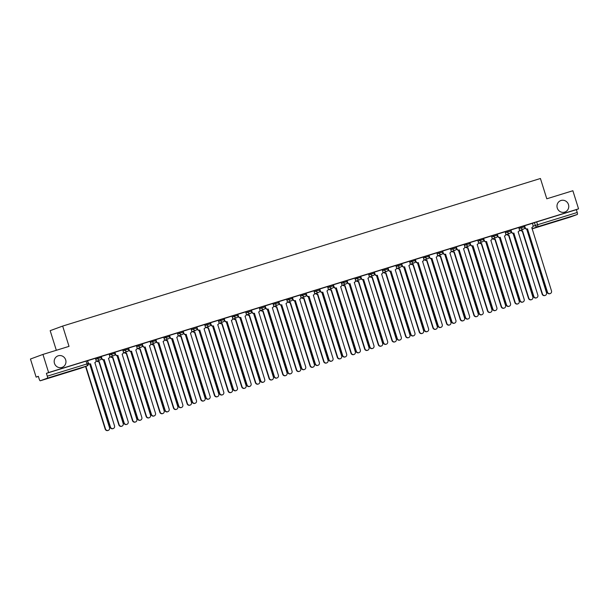 <?xml version="1.0" encoding="UTF-8"?>
<svg xmlns="http://www.w3.org/2000/svg" width="609" height="609" viewBox="0 0 609 609"><rect width="100%" height="100%" fill="white"/><g stroke="black" fill="none" stroke-linecap="round" stroke-linejoin="round"><path stroke-width="0.91" d="M65.673 359.881A6.105 5.862 -110.2 0 1 62.179 367.341A6.105 5.862 -110.2 0 1 54.467 363.345A6.105 5.862 -110.2 0 1 57.969 355.884A6.105 5.862 -110.2 0 1 65.673 359.881M568.471 204.571A6.105 5.862 -110.2 0 1 564.977 212.031A6.105 5.862 -110.2 0 1 557.265 208.034A6.105 5.862 -110.2 0 1 560.767 200.574A6.105 5.862 -110.2 0 1 568.471 204.571M100.965 356.531L97.463 357.612L97.775 358.61L101.345 357.498L101.033 356.501M114.621 352.307L111.12 353.395L111.432 354.392L115.002 353.281L114.69 352.284M128.278 348.089L124.776 349.17L125.089 350.175L128.659 349.064L128.347 348.059M141.927 343.872L138.433 344.953L138.745 345.958L142.316 344.846L142.004 343.841M155.584 339.655L152.083 340.736L152.402 341.74L155.973 340.629L155.653 339.624M169.241 335.437L165.739 336.518L166.051 337.523L169.622 336.412L169.31 335.407M182.898 331.22L179.396 332.301L179.708 333.306L183.279 332.194L182.966 331.189M196.555 327.003L193.053 328.084L193.365 329.088L196.935 327.977L196.623 326.972M210.212 322.785L206.71 323.866L207.022 324.863L210.592 323.752L210.28 322.755M223.861 318.568L220.359 319.649L220.679 320.646L224.249 319.535L223.937 318.537M237.518 314.351L234.016 315.432L234.328 316.429L237.906 315.317L237.586 314.32M251.174 310.133L247.673 311.214L247.985 312.211L251.555 311.1L251.243 310.103M264.831 305.908L261.33 306.997L261.642 307.994L265.212 306.883L264.9 305.885M278.488 301.691L274.986 302.772L275.298 303.777L278.869 302.665L278.557 301.661M292.137 297.474L288.636 298.555L288.955 299.559L292.526 298.448L292.213 297.443M305.794 293.256L302.292 294.337L302.604 295.342L306.182 294.231L305.863 293.226M319.451 289.039L315.949 290.12L316.261 291.125L319.832 290.013L319.519 289.009M333.108 284.822L329.606 285.903L329.918 286.908L333.488 285.796L333.176 284.791M346.765 280.604L343.263 281.685L343.575 282.69L347.145 281.579L346.833 280.574M360.414 276.387L356.912 277.468L357.232 278.465L360.802 277.354L360.49 276.357M374.071 272.17L370.569 273.251L370.889 274.248L374.459 273.137L374.139 272.139M387.727 267.952L384.226 269.033L384.538 270.031L388.108 268.919L387.796 267.922M401.384 263.735L397.883 264.816L398.195 265.813L401.765 264.702L401.453 263.705M415.041 259.518L411.539 260.599L411.851 261.596L415.422 260.485L415.11 259.487M428.698 255.293L425.196 256.381L425.508 257.379L429.079 256.267L428.766 255.27M442.347 251.075L438.845 252.156L439.165 253.161L442.735 252.05L442.416 251.045M456.004 246.858L452.502 247.939L452.814 248.944L456.392 247.833L456.072 246.828M469.661 242.641L466.159 243.722L466.471 244.727L470.041 243.615L469.729 242.61M483.318 238.423L479.816 239.504L480.128 240.509L483.698 239.398L483.386 238.393M496.974 234.206L493.473 235.287L493.785 236.292L497.355 235.181L497.043 234.176M510.624 229.989L507.122 231.07L507.442 232.067L511.012 230.963L510.7 229.958M524.28 225.772L520.779 226.852L521.091 227.85L524.669 226.738L524.349 225.741M42.942 354.423L69.023 346.369L62.666 326.074L540.427 178.498L546.791 198.793L572.871 190.739L578.55 208.849L48.613 372.541L42.942 354.423L30.45 359.021L36.129 377.131L38.375 376.438M56.325 350.289L50.174 330.664L62.666 326.074M36.129 377.131L38.337 376.316L39.22 379.141A1.911 0.533 -107.2 0 0 40.285 380.777A1.911 0.533 -107.2 0 0 40.293 380.777L47.357 378.174A1.911 0.533 -107.2 0 0 47.289 376.172L88.267 363.535L87.376 360.718L86.059 361.107L86.942 363.923A1.911 0.533 -107.2 0 1 87.011 365.925L47.357 378.174M48.613 372.541L46.406 373.355L47.289 376.172M532.403 223.381L534.436 222.635L535.319 225.452L577.225 212.48A1.911 0.533 72.8 0 1 577.294 214.49L570.222 217.086A1.911 0.533 72.8 0 1 570.214 217.086A1.911 0.533 72.8 0 1 570.207 217.093M577.225 212.48L576.342 209.663L578.55 208.849M524.593 225.726L525.186 227.637A1.911 1.835 69.8 0 0 527.508 228.915L547.468 292.137A2.192 2.109 69.8 0 0 550.231 293.576A2.192 2.109 69.8 0 0 551.488 290.889L531.802 227.591A1.911 1.835 69.8 0 0 532.982 225.231L532.449 223.297L524.372 225.802M510.936 229.943L511.53 231.854A1.911 1.835 69.8 0 0 513.851 233.133L533.811 296.355A2.192 2.109 69.8 0 0 536.582 297.793A2.192 2.109 69.8 0 0 537.838 295.106L518.145 231.808A1.911 1.835 69.8 0 0 519.325 229.448L518.792 227.515L510.715 230.019M497.279 234.161L497.88 236.071A1.911 1.835 69.8 0 0 500.202 237.35L520.155 300.572A2.192 2.109 69.8 0 0 522.925 302.011A2.192 2.109 69.8 0 0 524.182 299.331L504.488 236.026A1.911 1.835 69.8 0 0 505.668 233.666L505.135 231.732L497.058 234.237M483.622 238.378L484.224 240.289A1.911 1.835 69.8 0 0 486.545 241.575L506.498 304.789A2.192 2.109 69.8 0 0 509.269 306.228A2.192 2.109 69.8 0 0 510.525 303.548L490.831 240.243A1.911 1.835 69.8 0 0 492.011 237.883L491.486 235.949L483.409 238.462M477.76 240.197L469.752 242.679M456.308 246.812L456.91 248.731A1.911 1.835 69.8 0 0 459.232 250.01L479.184 313.224A2.192 2.109 69.8 0 0 481.955 314.663A2.192 2.109 69.8 0 0 483.211 311.983L463.525 248.685A1.911 1.835 69.8 0 0 464.705 246.318L464.172 244.384L456.095 246.896M442.659 251.03L443.253 252.948A1.911 1.835 69.8 0 0 445.575 254.227L465.535 317.441A2.192 2.109 69.8 0 0 468.306 318.88A2.192 2.109 69.8 0 0 469.562 316.2L449.868 252.902A1.911 1.835 69.8 0 0 451.048 250.543L450.515 248.609L442.439 251.114M429.002 255.255L429.604 257.165A1.911 1.835 69.8 0 0 431.918 258.444L451.878 321.659A2.192 2.109 69.8 0 0 454.649 323.097A2.192 2.109 69.8 0 0 455.905 320.418L436.211 257.12A1.911 1.835 69.8 0 0 437.391 254.76L436.859 252.826L428.782 255.331M415.346 259.472L415.947 261.383A1.911 1.835 69.8 0 0 418.269 262.662L438.221 325.876A2.192 2.109 69.8 0 0 440.992 327.315A2.192 2.109 69.8 0 0 442.248 324.635L422.555 261.337A1.911 1.835 69.8 0 0 423.735 258.977L423.209 257.044L415.125 259.548M401.689 263.689L402.29 265.6A1.911 1.835 69.8 0 0 404.612 266.879L424.564 330.101A2.192 2.109 69.8 0 0 427.335 331.532A2.192 2.109 69.8 0 0 428.591 328.852L408.898 265.554A1.911 1.835 69.8 0 0 410.078 263.195L409.553 261.261L401.476 263.766M388.032 267.907L388.633 269.817A1.911 1.835 69.8 0 0 390.955 271.096L410.908 334.318A2.192 2.109 69.8 0 0 413.678 335.749A2.192 2.109 69.8 0 0 414.935 333.07L395.241 269.772A1.911 1.835 69.8 0 0 396.429 267.412L395.896 265.478L387.819 267.983M374.383 272.124L374.977 274.035A1.911 1.835 69.8 0 0 377.298 275.314L397.258 338.535A2.192 2.109 69.8 0 0 400.029 339.974A2.192 2.109 69.8 0 0 401.285 337.287L381.592 273.989A1.911 1.835 69.8 0 0 382.772 271.629L382.239 269.696L374.162 272.2M360.726 276.341L361.327 278.252A1.911 1.835 69.8 0 0 363.642 279.531L383.601 342.753A2.192 2.109 69.8 0 0 386.372 344.192A2.192 2.109 69.8 0 0 387.628 341.504L367.935 278.206A1.911 1.835 69.8 0 0 369.115 275.847L368.582 273.913L360.505 276.417M347.069 280.559L347.67 282.469A1.911 1.835 69.8 0 0 349.992 283.748L369.945 346.97A2.192 2.109 69.8 0 0 372.716 348.409A2.192 2.109 69.8 0 0 373.972 345.722L354.278 282.424A1.911 1.835 69.8 0 0 355.458 280.064L354.925 278.13L346.848 280.635M333.412 284.776L334.014 286.687A1.911 1.835 69.8 0 0 336.335 287.973L356.288 351.187A2.192 2.109 69.8 0 0 359.059 352.626A2.192 2.109 69.8 0 0 360.315 349.947L340.621 286.641A1.911 1.835 69.8 0 0 341.801 284.281L341.276 282.348L333.199 284.852M327.551 286.595L319.542 289.077M306.106 293.211L306.7 295.129A1.911 1.835 69.8 0 0 309.022 296.408L328.982 359.622A2.192 2.109 69.8 0 0 331.745 361.061A2.192 2.109 69.8 0 0 333.009 358.381L313.315 295.083A1.911 1.835 69.8 0 0 314.495 292.716L313.962 290.782L305.885 293.294M292.449 297.428L293.043 299.346A1.911 1.835 69.8 0 0 295.365 300.625L315.325 363.839A2.192 2.109 69.8 0 0 318.096 365.278A2.192 2.109 69.8 0 0 319.352 362.599L299.658 299.301A1.911 1.835 69.8 0 0 300.838 296.941L300.306 295L292.229 297.512M278.793 301.645L279.394 303.564A1.911 1.835 69.8 0 0 281.716 304.843L301.668 368.057A2.192 2.109 69.8 0 0 304.439 369.496A2.192 2.109 69.8 0 0 305.695 366.816L286.002 303.518A1.911 1.835 69.8 0 0 287.182 301.158L286.649 299.225L278.572 301.729M272.931 303.465L264.923 305.946M251.479 310.088L252.08 311.998A1.911 1.835 69.8 0 0 254.402 313.277L274.354 376.491A2.192 2.109 69.8 0 0 277.125 377.93A2.192 2.109 69.8 0 0 278.382 375.251L258.688 311.953A1.911 1.835 69.8 0 0 259.868 309.593L259.343 307.659L251.266 310.164M237.822 314.305L238.423 316.216A1.911 1.835 69.8 0 0 240.745 317.495L260.705 380.716A2.192 2.109 69.8 0 0 263.469 382.147A2.192 2.109 69.8 0 0 264.725 379.468L245.039 316.17A1.911 1.835 69.8 0 0 246.219 313.81L245.686 311.877L237.609 314.381M224.173 318.522L224.767 320.433A1.911 1.835 69.8 0 0 227.088 321.712L247.048 384.934A2.192 2.109 69.8 0 0 249.819 386.365A2.192 2.109 69.8 0 0 251.075 383.685L231.382 320.387A1.911 1.835 69.8 0 0 232.562 318.027L232.029 316.094L223.952 318.598M210.516 322.74L211.117 324.65A1.911 1.835 69.8 0 0 213.439 325.929L233.392 389.151A2.192 2.109 69.8 0 0 236.163 390.59A2.192 2.109 69.8 0 0 237.419 387.903L217.725 324.605A1.911 1.835 69.8 0 0 218.905 322.245L218.372 320.311L210.295 322.816M196.859 326.957L197.461 328.868A1.911 1.835 69.8 0 0 199.782 330.147L219.735 393.368A2.192 2.109 69.8 0 0 222.506 394.807A2.192 2.109 69.8 0 0 223.762 392.12L204.068 328.822A1.911 1.835 69.8 0 0 205.248 326.462L204.723 324.528L196.646 327.033M183.202 331.174L183.804 333.085A1.911 1.835 69.8 0 0 186.126 334.364L206.078 397.586A2.192 2.109 69.8 0 0 208.849 399.024A2.192 2.109 69.8 0 0 210.105 396.345L190.411 333.039A1.911 1.835 69.8 0 0 191.591 330.679L191.066 328.746L182.989 331.25M177.341 332.994L169.332 335.475M155.896 339.609L156.49 341.527A1.911 1.835 69.8 0 0 158.812 342.806L178.772 406.02A2.192 2.109 69.8 0 0 181.543 407.459A2.192 2.109 69.8 0 0 182.799 404.779L163.105 341.482A1.911 1.835 69.8 0 0 164.285 339.114L163.752 337.18L155.676 339.693M142.24 343.826L142.841 345.745A1.911 1.835 69.8 0 0 145.155 347.023L165.115 410.238A2.192 2.109 69.8 0 0 167.886 411.676A2.192 2.109 69.8 0 0 169.142 408.997L149.449 345.699A1.911 1.835 69.8 0 0 150.629 343.339L150.096 341.398L142.019 343.91M128.583 348.043L129.184 349.962A1.911 1.835 69.8 0 0 131.506 351.241L151.458 414.455A2.192 2.109 69.8 0 0 154.229 415.894A2.192 2.109 69.8 0 0 155.485 413.214L135.792 349.916A1.911 1.835 69.8 0 0 136.972 347.556L136.439 345.623L128.362 348.127M114.926 352.268L115.527 354.179A1.911 1.835 69.8 0 0 117.849 355.458L137.801 418.672A2.192 2.109 69.8 0 0 140.572 420.111A2.192 2.109 69.8 0 0 141.828 417.431L122.135 354.133A1.911 1.835 69.8 0 0 123.315 351.774L122.79 349.84L114.713 352.345M101.269 356.486L101.87 358.397A1.911 1.835 69.8 0 0 104.192 359.675L124.145 422.89A2.192 2.109 69.8 0 0 126.916 424.328A2.192 2.109 69.8 0 0 128.172 421.649L108.478 358.351A1.911 1.835 69.8 0 0 109.658 355.991L109.133 354.057L101.056 356.562M87.62 360.703L88.214 362.614A1.911 1.835 69.8 0 0 90.535 363.893L110.495 427.115A2.192 2.109 69.8 0 0 113.266 428.546A2.192 2.109 69.8 0 0 114.522 425.866L94.829 362.568A1.911 1.835 69.8 0 0 96.009 360.208L95.476 358.275L87.399 360.779M95.43 358.358L97.463 357.612M109.08 354.141L111.12 353.395M122.736 349.924L124.776 349.17M136.393 345.706L138.433 344.953M150.05 341.489L152.083 340.736M163.707 337.272L165.739 336.518M177.356 333.047L179.396 332.301M191.013 328.83L193.053 328.084M204.67 324.612L206.71 323.866M218.327 320.395L220.359 319.649M231.983 316.178L234.016 315.432M245.633 311.96L247.673 311.214M259.289 307.743L261.33 306.997M272.946 303.526L274.986 302.772M286.603 299.308L288.636 298.555M300.26 295.091L302.292 294.337M313.917 290.874L315.949 290.12M327.566 286.649L329.606 285.903M341.223 282.431L343.263 281.685M354.88 278.214L356.912 277.468M368.536 273.997L370.569 273.251M382.193 269.779L384.226 269.033M395.842 265.562L397.883 264.816M409.499 261.345L411.539 260.599M423.156 257.127L425.196 256.381M436.813 252.91L438.845 252.156M450.47 248.693L452.502 247.939M464.119 244.475L466.159 243.722M477.776 240.251L479.816 239.504M491.433 236.033L493.473 235.287M505.089 231.816L507.122 231.07M518.746 227.599L520.779 226.852M46.406 373.355L86.059 361.107M576.342 209.663L534.436 222.635M527.638 228.877L527.188 229.037A1.911 1.835 -110.2 0 1 524.867 227.758L524.752 227.401M550.231 293.576L549.912 293.69A2.192 2.109 -110.2 0 1 547.141 292.251L527.318 228.999M520.581 230.179A1.911 1.835 69.8 0 0 522.514 230.758L542.467 293.972A2.192 2.109 69.8 0 0 545.238 295.411A2.192 2.109 69.8 0 0 546.494 292.731L526.8 229.426A1.911 1.835 69.8 0 0 527.364 229.136M545.238 295.411L544.918 295.525A2.192 2.109 -110.2 0 1 542.147 294.094L522.187 230.872A1.911 1.835 -110.2 0 1 520.261 230.293M513.988 233.095L513.532 233.255A1.911 1.835 -110.2 0 1 511.21 231.976L511.096 231.618M536.582 297.793L536.255 297.908A2.192 2.109 -110.2 0 1 533.484 296.469L513.661 233.217M500.332 237.312L499.875 237.472A1.911 1.835 -110.2 0 1 497.553 236.193L497.439 235.835M522.925 302.011L522.598 302.125A2.192 2.109 -110.2 0 1 519.827 300.694L500.004 237.434M506.924 234.396A1.911 1.835 69.8 0 0 508.858 234.975L528.81 298.189A2.192 2.109 69.8 0 0 531.581 299.628A2.192 2.109 69.8 0 0 532.837 296.948L513.151 233.65A1.911 1.835 69.8 0 0 513.707 233.354M531.581 299.628L531.261 299.75A2.192 2.109 -110.2 0 1 528.49 298.311L508.53 235.089A1.911 1.835 -110.2 0 1 506.604 234.511M493.275 238.614A1.911 1.835 69.8 0 0 495.201 239.192L515.161 302.407A2.192 2.109 69.8 0 0 517.932 303.845A2.192 2.109 69.8 0 0 519.188 301.166L499.494 237.868A1.911 1.835 69.8 0 0 500.05 237.579M517.932 303.845L517.604 303.967A2.192 2.109 -110.2 0 1 514.833 302.528L494.881 239.307A1.911 1.835 -110.2 0 1 492.947 238.728M486.675 241.529L486.218 241.689A1.911 1.835 -110.2 0 1 483.896 240.41L483.782 240.053M509.269 306.228L508.941 306.342A2.192 2.109 -110.2 0 1 506.17 304.911L486.347 241.651M469.965 242.595L470.567 244.513A1.911 1.835 69.8 0 0 472.889 245.792L472.561 245.907A1.911 1.835 -110.2 0 1 470.239 244.628L470.133 244.27M473.018 245.747L492.841 309.007A2.192 2.109 69.8 0 0 495.612 310.445L495.292 310.567A2.192 2.109 -110.2 0 1 492.521 309.128L472.698 245.869M495.612 310.445A2.192 2.109 69.8 0 0 496.868 307.766L477.174 244.468A1.911 1.835 69.8 0 0 478.354 242.1L477.76 240.19M459.361 249.964L458.904 250.124A1.911 1.835 -110.2 0 1 456.59 248.845L456.476 248.487M481.955 314.663L481.635 314.784A2.192 2.109 -110.2 0 1 478.864 313.346L459.041 250.086M479.618 242.831A1.911 1.835 69.8 0 0 481.544 243.41L501.504 306.624A2.192 2.109 69.8 0 0 504.275 308.063A2.192 2.109 69.8 0 0 505.531 305.383L485.837 242.085A1.911 1.835 69.8 0 0 486.393 241.796M504.275 308.063L503.947 308.184A2.192 2.109 -110.2 0 1 501.177 306.746L481.224 243.524A1.911 1.835 -110.2 0 1 479.291 242.953M465.961 247.048A1.911 1.835 69.8 0 0 467.895 247.627L487.847 310.841A2.192 2.109 69.8 0 0 490.618 312.28A2.192 2.109 69.8 0 0 491.874 309.6L472.181 246.302A1.911 1.835 69.8 0 0 472.736 246.013M490.618 312.28L490.291 312.402A2.192 2.109 -110.2 0 1 487.52 310.963L467.567 247.749A1.911 1.835 -110.2 0 1 465.634 247.17M452.304 251.266A1.911 1.835 69.8 0 0 454.238 251.844L474.19 315.059A2.192 2.109 69.8 0 0 476.961 316.497A2.192 2.109 69.8 0 0 478.217 313.818L458.524 250.52A1.911 1.835 69.8 0 0 459.087 250.23M476.961 316.497L476.634 316.619A2.192 2.109 -110.2 0 1 473.871 315.18L453.911 251.966A1.911 1.835 -110.2 0 1 451.985 251.388M445.712 254.181L445.255 254.341A1.911 1.835 -110.2 0 1 442.933 253.062L442.819 252.705M468.306 318.88L467.978 319.002A2.192 2.109 -110.2 0 1 465.207 317.563L445.385 254.303M438.647 255.483A1.911 1.835 69.8 0 0 440.581 256.062L460.533 319.283A2.192 2.109 69.8 0 0 463.304 320.715A2.192 2.109 69.8 0 0 464.56 318.035L444.867 254.737A1.911 1.835 69.8 0 0 445.43 254.448M463.304 320.715L462.985 320.836A2.192 2.109 -110.2 0 1 460.214 319.398L440.254 256.183A1.911 1.835 -110.2 0 1 438.328 255.605M432.055 258.406L431.598 258.566A1.911 1.835 -110.2 0 1 429.276 257.28L429.162 256.922M454.649 323.097L454.322 323.219A2.192 2.109 -110.2 0 1 451.551 321.78L431.728 258.521M424.998 259.7A1.911 1.835 69.8 0 0 426.924 260.279L446.884 323.501A2.192 2.109 69.8 0 0 449.655 324.932A2.192 2.109 69.8 0 0 450.911 322.252L431.218 258.954A1.911 1.835 69.8 0 0 431.773 258.665M449.655 324.932L449.328 325.054A2.192 2.109 -110.2 0 1 446.557 323.615L426.604 260.401A1.911 1.835 -110.2 0 1 424.671 259.822M418.398 262.624L417.941 262.784A1.911 1.835 -110.2 0 1 415.62 261.505L415.505 261.139M440.992 327.315L440.665 327.436A2.192 2.109 -110.2 0 1 437.894 325.998L418.071 262.738M411.341 263.918A1.911 1.835 69.8 0 0 413.267 264.496L433.227 327.718A2.192 2.109 69.8 0 0 435.998 329.157A2.192 2.109 69.8 0 0 437.254 326.47L417.561 263.172A1.911 1.835 69.8 0 0 418.117 262.882M435.998 329.157L435.671 329.271A2.192 2.109 -110.2 0 1 432.9 327.832L412.948 264.618A1.911 1.835 -110.2 0 1 411.014 264.04M404.741 266.841L404.285 267.001A1.911 1.835 -110.2 0 1 401.963 265.722L401.849 265.357M427.335 331.532L427.016 331.654A2.192 2.109 -110.2 0 1 424.245 330.215L404.414 266.955M397.685 268.135A1.911 1.835 69.8 0 0 399.618 268.714L419.571 331.935A2.192 2.109 69.8 0 0 422.341 333.374A2.192 2.109 69.8 0 0 423.598 330.687L403.904 267.389A1.911 1.835 69.8 0 0 404.46 267.1M422.341 333.374L422.014 333.488A2.192 2.109 -110.2 0 1 419.243 332.05L399.291 268.835A1.911 1.835 -110.2 0 1 397.357 268.257M391.085 271.058L390.628 271.218A1.911 1.835 -110.2 0 1 388.306 269.939L388.199 269.574M413.678 335.749L413.359 335.871A2.192 2.109 -110.2 0 1 410.588 334.432L390.765 271.18M377.428 275.276L376.979 275.435A1.911 1.835 -110.2 0 1 374.657 274.157L374.543 273.799M400.029 339.974L399.702 340.088A2.192 2.109 -110.2 0 1 396.931 338.65L377.108 275.397M363.779 279.493L363.322 279.653A1.911 1.835 -110.2 0 1 361 278.374L360.886 278.016M386.372 344.192L386.045 344.306A2.192 2.109 -110.2 0 1 383.274 342.867L363.451 279.615M350.122 283.71L349.665 283.87A1.911 1.835 -110.2 0 1 347.343 282.591L347.229 282.233M372.716 348.409L372.388 348.523A2.192 2.109 -110.2 0 1 369.617 347.092L349.794 283.832M336.465 287.928L336.008 288.087A1.911 1.835 -110.2 0 1 333.686 286.809L333.572 286.451M359.059 352.626L358.731 352.74A2.192 2.109 -110.2 0 1 355.968 351.309L336.138 288.049M319.755 288.993L320.357 290.904A1.911 1.835 69.8 0 0 322.679 292.191L322.351 292.305A1.911 1.835 -110.2 0 1 320.029 291.026L319.923 290.668M322.808 292.145L342.631 355.405A2.192 2.109 69.8 0 0 345.402 356.844L345.082 356.965A2.192 2.109 -110.2 0 1 342.311 355.527L322.488 292.267M345.402 356.844A2.192 2.109 69.8 0 0 346.658 354.164L326.964 290.866A1.911 1.835 69.8 0 0 328.144 288.499L327.551 286.588M384.028 272.36A1.911 1.835 69.8 0 0 385.961 272.931L405.914 336.153A2.192 2.109 69.8 0 0 408.685 337.592A2.192 2.109 69.8 0 0 409.941 334.904L390.247 271.606A1.911 1.835 69.8 0 0 390.811 271.317M408.685 337.592L408.357 337.706A2.192 2.109 -110.2 0 1 405.594 336.275L385.634 273.053A1.911 1.835 -110.2 0 1 383.708 272.474M370.371 276.577A1.911 1.835 69.8 0 0 372.305 277.156L392.257 340.37A2.192 2.109 69.8 0 0 395.028 341.809A2.192 2.109 69.8 0 0 396.284 339.129L376.59 275.824A1.911 1.835 69.8 0 0 377.154 275.534M395.028 341.809L394.708 341.923A2.192 2.109 -110.2 0 1 391.937 340.492L371.977 277.27A1.911 1.835 -110.2 0 1 370.051 276.692M356.722 280.795A1.911 1.835 69.8 0 0 358.648 281.373L378.608 344.587A2.192 2.109 69.8 0 0 381.371 346.026A2.192 2.109 69.8 0 0 382.627 343.347L362.941 280.049A1.911 1.835 69.8 0 0 363.497 279.752M381.371 346.026L381.051 346.148A2.192 2.109 -110.2 0 1 378.28 344.709L358.328 281.487A1.911 1.835 -110.2 0 1 356.394 280.909M343.065 285.012A1.911 1.835 69.8 0 0 344.991 285.591L364.951 348.805A2.192 2.109 69.8 0 0 367.722 350.244A2.192 2.109 69.8 0 0 368.978 347.564L349.284 284.266A1.911 1.835 69.8 0 0 349.84 283.977M367.722 350.244L367.394 350.365A2.192 2.109 -110.2 0 1 364.624 348.927L344.671 285.705A1.911 1.835 -110.2 0 1 342.738 285.126M329.408 289.229A1.911 1.835 69.8 0 0 331.342 289.808L351.294 353.022A2.192 2.109 69.8 0 0 354.065 354.461A2.192 2.109 69.8 0 0 355.321 351.781L335.628 288.483A1.911 1.835 69.8 0 0 336.183 288.194M354.065 354.461L353.738 354.583A2.192 2.109 -110.2 0 1 350.967 353.144L331.014 289.922A1.911 1.835 -110.2 0 1 329.081 289.351M315.751 293.447A1.911 1.835 69.8 0 0 317.685 294.025L337.637 357.239A2.192 2.109 69.8 0 0 340.408 358.678A2.192 2.109 69.8 0 0 341.664 355.999L321.971 292.701A1.911 1.835 69.8 0 0 322.526 292.411M340.408 358.678L340.081 358.8A2.192 2.109 -110.2 0 1 337.31 357.361L317.358 294.147A1.911 1.835 -110.2 0 1 315.424 293.568M309.151 296.362L308.702 296.522A1.911 1.835 -110.2 0 1 306.38 295.243L306.266 294.885M331.745 361.061L331.425 361.183A2.192 2.109 -110.2 0 1 328.654 359.744L308.832 296.484M302.094 297.664A1.911 1.835 69.8 0 0 304.028 298.243L323.98 361.457A2.192 2.109 69.8 0 0 326.751 362.895A2.192 2.109 69.8 0 0 328.007 360.216L308.314 296.918A1.911 1.835 69.8 0 0 308.877 296.629M326.751 362.895L326.432 363.017A2.192 2.109 -110.2 0 1 323.661 361.579L303.701 298.364A1.911 1.835 -110.2 0 1 301.775 297.786M295.502 300.58L295.045 300.739A1.911 1.835 -110.2 0 1 292.723 299.461L292.609 299.103M318.096 365.278L317.769 365.4A2.192 2.109 -110.2 0 1 314.998 363.961L295.175 300.701M288.438 301.881A1.911 1.835 69.8 0 0 290.371 302.46L310.324 365.674A2.192 2.109 69.8 0 0 313.095 367.113A2.192 2.109 69.8 0 0 314.351 364.433L294.665 301.135A1.911 1.835 69.8 0 0 295.22 300.846M313.095 367.113L312.775 367.235A2.192 2.109 -110.2 0 1 310.004 365.796L290.044 302.582A1.911 1.835 -110.2 0 1 288.118 302.003M281.845 304.804L281.388 304.964A1.911 1.835 -110.2 0 1 279.067 303.678L278.952 303.32M304.439 369.496L304.112 369.617A2.192 2.109 -110.2 0 1 301.341 368.179L281.518 304.919M274.788 306.099A1.911 1.835 69.8 0 0 276.714 306.677L296.674 369.899A2.192 2.109 69.8 0 0 299.445 371.33A2.192 2.109 69.8 0 0 300.701 368.651L281.008 305.353A1.911 1.835 69.8 0 0 281.564 305.063M299.445 371.33L299.118 371.452A2.192 2.109 -110.2 0 1 296.347 370.013L276.395 306.799A1.911 1.835 -110.2 0 1 274.461 306.22M265.136 305.87L265.737 307.781A1.911 1.835 69.8 0 0 268.059 309.06L267.732 309.182A1.911 1.835 -110.2 0 1 265.41 307.903L265.296 307.537M268.188 309.022L288.011 372.274A2.192 2.109 69.8 0 0 290.782 373.713L290.455 373.835A2.192 2.109 -110.2 0 1 287.684 372.396L267.861 309.136M290.782 373.713A2.192 2.109 69.8 0 0 292.038 371.033L272.345 307.735A1.911 1.835 69.8 0 0 273.525 305.375L272.923 303.457M261.132 310.316A1.911 1.835 69.8 0 0 263.058 310.894L283.018 374.116A2.192 2.109 69.8 0 0 285.788 375.547A2.192 2.109 69.8 0 0 287.045 372.868L267.351 309.57A1.911 1.835 69.8 0 0 267.907 309.281M285.788 375.547L285.461 375.669A2.192 2.109 -110.2 0 1 282.69 374.231L262.738 311.016A1.911 1.835 -110.2 0 1 260.804 310.438M254.532 313.239L254.075 313.399A1.911 1.835 -110.2 0 1 251.753 312.12L251.646 311.755M277.125 377.93L276.806 378.052A2.192 2.109 -110.2 0 1 274.035 376.613L254.212 313.353M247.475 314.533A1.911 1.835 69.8 0 0 249.408 315.112L269.361 378.334A2.192 2.109 69.8 0 0 272.132 379.772A2.192 2.109 69.8 0 0 273.388 377.085L253.694 313.787A1.911 1.835 69.8 0 0 254.25 313.498M272.132 379.772L271.804 379.887A2.192 2.109 -110.2 0 1 269.033 378.448L249.081 315.234A1.911 1.835 -110.2 0 1 247.147 314.655M240.875 317.456L240.418 317.616A1.911 1.835 -110.2 0 1 238.104 316.337L237.99 315.972M263.469 382.147L263.149 382.269A2.192 2.109 -110.2 0 1 260.378 380.831L240.555 317.571M233.818 318.751A1.911 1.835 69.8 0 0 235.752 319.329L255.704 382.551A2.192 2.109 69.8 0 0 258.475 383.99A2.192 2.109 69.8 0 0 259.731 381.303L240.037 318.005A1.911 1.835 69.8 0 0 240.601 317.715M258.475 383.99L258.155 384.104A2.192 2.109 -110.2 0 1 255.384 382.673L235.424 319.451A1.911 1.835 -110.2 0 1 233.498 318.872M227.226 321.674L226.769 321.834A1.911 1.835 -110.2 0 1 224.447 320.555L224.333 320.197M249.819 386.365L249.492 386.487A2.192 2.109 -110.2 0 1 246.721 385.048L226.898 321.796M220.161 322.976A1.911 1.835 69.8 0 0 222.095 323.546L242.047 386.768A2.192 2.109 69.8 0 0 244.818 388.207A2.192 2.109 69.8 0 0 246.074 385.527L226.381 322.222A1.911 1.835 69.8 0 0 226.944 321.933M244.818 388.207L244.498 388.321A2.192 2.109 -110.2 0 1 241.727 386.89L221.767 323.668A1.911 1.835 -110.2 0 1 219.841 323.09M213.569 325.891L213.112 326.051A1.911 1.835 -110.2 0 1 210.79 324.772L210.676 324.414M236.163 390.59L235.835 390.704A2.192 2.109 -110.2 0 1 233.064 389.265L213.241 326.013M206.512 327.193A1.911 1.835 69.8 0 0 208.438 327.771L228.398 390.986A2.192 2.109 69.8 0 0 231.169 392.424A2.192 2.109 69.8 0 0 232.425 389.745L212.731 326.447A1.911 1.835 69.8 0 0 213.287 326.15M231.169 392.424L230.841 392.546A2.192 2.109 -110.2 0 1 228.071 391.107L208.118 327.886A1.911 1.835 -110.2 0 1 206.185 327.307M199.912 330.108L199.455 330.268A1.911 1.835 -110.2 0 1 197.133 328.989L197.019 328.632M222.506 394.807L222.178 394.921A2.192 2.109 -110.2 0 1 219.407 393.49L199.585 330.23M192.855 331.41A1.911 1.835 69.8 0 0 194.781 331.989L214.741 395.203A2.192 2.109 69.8 0 0 217.512 396.642A2.192 2.109 69.8 0 0 218.768 393.962L199.074 330.664A1.911 1.835 69.8 0 0 199.63 330.375M217.512 396.642L217.185 396.764A2.192 2.109 -110.2 0 1 214.414 395.325L194.461 332.103A1.911 1.835 -110.2 0 1 192.528 331.524M186.255 334.326L185.798 334.486A1.911 1.835 -110.2 0 1 183.476 333.207L183.37 332.849M208.849 399.024L208.529 399.139A2.192 2.109 -110.2 0 1 205.758 397.707L185.928 334.448M179.198 335.628A1.911 1.835 69.8 0 0 181.132 336.206L201.084 399.42A2.192 2.109 69.8 0 0 203.855 400.859A2.192 2.109 69.8 0 0 205.111 398.179L185.418 334.881A1.911 1.835 69.8 0 0 185.973 334.592M203.855 400.859L203.528 400.981A2.192 2.109 -110.2 0 1 200.757 399.542L180.804 336.32A1.911 1.835 -110.2 0 1 178.871 335.749M169.546 335.392L170.147 337.302A1.911 1.835 69.8 0 0 172.469 338.589L172.141 338.703A1.911 1.835 -110.2 0 1 169.827 337.424L169.713 337.066M172.598 338.543L192.421 401.803A2.192 2.109 69.8 0 0 195.192 403.242L194.872 403.364A2.192 2.109 -110.2 0 1 192.101 401.925L172.278 338.665M195.192 403.242A2.192 2.109 69.8 0 0 196.448 400.562L176.762 337.264A1.911 1.835 69.8 0 0 177.942 334.897L177.341 332.986M165.541 339.845A1.911 1.835 69.8 0 0 167.475 340.423L187.427 403.638A2.192 2.109 69.8 0 0 190.198 405.076A2.192 2.109 69.8 0 0 191.454 402.397L171.761 339.099A1.911 1.835 69.8 0 0 172.324 338.81M190.198 405.076L189.871 405.198A2.192 2.109 -110.2 0 1 187.108 403.759L167.148 340.545A1.911 1.835 -110.2 0 1 165.222 339.967M158.949 342.76L158.492 342.92A1.911 1.835 -110.2 0 1 156.17 341.641L156.056 341.284M181.543 407.459L181.216 407.581A2.192 2.109 -110.2 0 1 178.445 406.142L158.622 342.882M151.885 344.062A1.911 1.835 69.8 0 0 153.818 344.641L173.771 407.855A2.192 2.109 69.8 0 0 176.541 409.294A2.192 2.109 69.8 0 0 177.798 406.614L158.104 343.316A1.911 1.835 69.8 0 0 158.667 343.027M176.541 409.294L176.222 409.415A2.192 2.109 -110.2 0 1 173.451 407.977L153.491 344.763A1.911 1.835 -110.2 0 1 151.565 344.184M145.292 346.978L144.835 347.138A1.911 1.835 -110.2 0 1 142.514 345.859L142.399 345.501M167.886 411.676L167.559 411.798A2.192 2.109 -110.2 0 1 164.788 410.359L144.965 347.1M138.235 348.279A1.911 1.835 69.8 0 0 140.161 348.858L160.121 412.072A2.192 2.109 69.8 0 0 162.885 413.511A2.192 2.109 69.8 0 0 164.148 410.831L144.455 347.533A1.911 1.835 69.8 0 0 145.011 347.244M162.885 413.511L162.565 413.633A2.192 2.109 -110.2 0 1 159.794 412.194L139.842 348.98A1.911 1.835 -110.2 0 1 137.908 348.401M131.635 351.203L131.179 351.363A1.911 1.835 -110.2 0 1 128.857 350.076L128.743 349.718M154.229 415.894L153.902 416.016A2.192 2.109 -110.2 0 1 151.131 414.577L131.308 351.317M124.579 352.497A1.911 1.835 69.8 0 0 126.505 353.075L146.464 416.297A2.192 2.109 69.8 0 0 149.235 417.728A2.192 2.109 69.8 0 0 150.492 415.049L130.798 351.751A1.911 1.835 69.8 0 0 131.354 351.462M149.235 417.728L148.908 417.85A2.192 2.109 -110.2 0 1 146.137 416.411L126.185 353.197A1.911 1.835 -110.2 0 1 124.251 352.619M117.979 355.42L117.522 355.58A1.911 1.835 -110.2 0 1 115.2 354.301L115.086 353.936M140.572 420.111L140.245 420.233A2.192 2.109 -110.2 0 1 137.482 418.794L117.651 355.534M110.922 356.714A1.911 1.835 69.8 0 0 112.855 357.293L132.808 420.514A2.192 2.109 69.8 0 0 135.579 421.946A2.192 2.109 69.8 0 0 136.835 419.266L117.141 355.968A1.911 1.835 69.8 0 0 117.697 355.679M135.579 421.946L135.251 422.067A2.192 2.109 -110.2 0 1 132.48 420.629L112.528 357.414A1.911 1.835 -110.2 0 1 110.594 356.836M104.322 359.637L103.865 359.797A1.911 1.835 -110.2 0 1 101.543 358.518L101.437 358.153M126.916 424.328L126.596 424.45A2.192 2.109 -110.2 0 1 123.825 423.011L104.002 359.752M97.265 360.931A1.911 1.835 69.8 0 0 99.198 361.51L119.151 424.732A2.192 2.109 69.8 0 0 121.922 426.171A2.192 2.109 69.8 0 0 123.178 423.483L103.484 360.185A1.911 1.835 69.8 0 0 104.04 359.896M121.922 426.171L121.594 426.285A2.192 2.109 -110.2 0 1 118.824 424.846L98.871 361.632A1.911 1.835 -110.2 0 1 96.938 361.053M90.665 363.855L90.216 364.015A1.911 1.835 -110.2 0 1 88.198 363.337M113.266 428.546L112.939 428.667A2.192 2.109 -110.2 0 1 110.168 427.229L90.345 363.969M85.877 366.352L105.494 428.949A2.192 2.109 69.8 0 0 108.265 430.388A2.192 2.109 69.8 0 0 109.521 427.701L89.828 364.403A1.911 1.835 69.8 0 0 90.391 364.113M108.265 430.388L107.945 430.502A2.192 2.109 -110.2 0 1 105.174 429.063L85.557 366.466M40.293 380.777L87.011 365.925A1.911 1.835 69.8 0 0 87.102 365.902A1.911 1.911 0 0 0 88.267 363.535M533.012 226.304L535.319 225.452A1.911 1.835 -110.2 0 0 537.64 226.738L532.03 228.794M532.053 228.877L570.222 217.086L532.06 228.877M577.294 214.49L537.64 226.738A1.911 0.533 -107.2 0 0 537.572 224.729L536.689 221.912M95.742 359.363L97.775 358.61A1.911 1.835 69.8 0 0 100.097 359.889A1.911 1.835 -110.2 0 0 100.188 359.858A1.911 1.911 0 0 0 101.345 357.498M109.399 355.138L111.432 354.392A1.911 1.835 69.8 0 0 113.754 355.671A1.911 1.835 -110.2 0 0 113.845 355.641A1.911 1.911 0 0 0 115.002 353.281M123.048 350.921L125.089 350.175A1.911 1.835 69.8 0 0 127.41 351.454A1.911 1.835 -110.2 0 0 127.494 351.423A1.911 1.911 0 0 0 128.659 349.064M136.705 346.704L138.745 345.958A1.911 1.835 69.8 0 0 141.067 347.237A1.911 1.835 -110.2 0 0 141.151 347.206A1.911 1.911 0 0 0 142.316 344.846M150.362 342.486L152.402 341.74A1.911 1.835 69.8 0 0 154.716 343.019A1.911 1.835 -110.2 0 0 154.808 342.989A1.911 1.911 0 0 0 155.973 340.629M164.019 338.269L166.051 337.523A1.911 1.835 69.8 0 0 168.373 338.802A1.911 1.835 -110.2 0 0 168.465 338.771A1.911 1.911 0 0 0 169.622 336.412M177.676 334.052L179.708 333.306A1.911 1.835 69.8 0 0 182.03 334.585A1.911 1.835 -110.2 0 0 182.121 334.554A1.911 1.911 0 0 0 183.279 332.194M191.325 329.834L193.365 329.088A1.911 1.835 69.8 0 0 195.687 330.367A1.911 1.835 -110.2 0 0 195.771 330.337A1.911 1.911 0 0 0 196.935 327.977M204.982 325.617L207.022 324.863A1.911 1.835 69.8 0 0 209.344 326.15A1.911 1.835 -110.2 0 0 209.427 326.119A1.911 1.911 0 0 0 210.592 323.752M218.639 321.4L220.679 320.646A1.911 1.835 69.8 0 0 223.001 321.925A1.911 1.835 -110.2 0 0 223.084 321.902A1.911 1.911 0 0 0 224.249 319.535M232.295 317.182L234.328 316.429A1.911 1.835 69.8 0 0 236.65 317.708A1.911 1.835 -110.2 0 0 236.741 317.677A1.911 1.911 0 0 0 237.906 315.317M245.952 312.965L247.985 312.211A1.911 1.835 69.8 0 0 250.307 313.49A1.911 1.835 -110.2 0 0 250.398 313.46A1.911 1.911 0 0 0 251.555 311.1M259.609 308.74L261.642 307.994A1.911 1.835 69.8 0 0 263.963 309.273A1.911 1.835 -110.2 0 0 264.047 309.243A1.911 1.911 0 0 0 265.212 306.883M273.258 304.523L275.298 303.777A1.911 1.835 69.8 0 0 277.62 305.056A1.911 1.835 -110.2 0 0 277.704 305.025A1.911 1.911 0 0 0 278.869 302.665M286.915 300.306L288.955 299.559A1.911 1.835 69.8 0 0 291.277 300.838A1.911 1.835 -110.2 0 0 291.361 300.808A1.911 1.911 0 0 0 292.526 298.448M300.572 296.088L302.604 295.342A1.911 1.835 69.8 0 0 304.926 296.621A1.911 1.835 -110.2 0 0 305.018 296.591A1.911 1.911 0 0 0 306.182 294.231M314.229 291.871L316.261 291.125A1.911 1.835 69.8 0 0 318.583 292.404A1.911 1.835 -110.2 0 0 318.674 292.373A1.911 1.911 0 0 0 319.832 290.013M327.886 287.654L329.918 286.908A1.911 1.835 69.8 0 0 332.24 288.186A1.911 1.835 -110.2 0 0 332.331 288.156A1.911 1.911 0 0 0 333.488 285.796M341.535 283.436L343.575 282.69A1.911 1.835 69.8 0 0 345.897 283.969A1.911 1.835 -110.2 0 0 345.981 283.939A1.911 1.911 0 0 0 347.145 281.579M355.192 279.219L357.232 278.465A1.911 1.835 69.8 0 0 359.554 279.752A1.911 1.835 -110.2 0 0 359.637 279.721A1.911 1.911 0 0 0 360.802 277.354M368.848 275.002L370.889 274.248A1.911 1.835 69.8 0 0 373.203 275.527A1.911 1.835 -110.2 0 0 373.294 275.504A1.911 1.911 0 0 0 374.459 273.137M382.505 270.784L384.538 270.031A1.911 1.835 69.8 0 0 386.86 271.309A1.911 1.835 -110.2 0 0 386.951 271.279A1.911 1.911 0 0 0 388.108 268.919M396.162 266.567L398.195 265.813A1.911 1.835 69.8 0 0 400.516 267.092A1.911 1.835 -110.2 0 0 400.608 267.062A1.911 1.911 0 0 0 401.765 264.702M409.811 262.342L411.851 261.596A1.911 1.835 69.8 0 0 414.173 262.875A1.911 1.835 -110.2 0 0 414.257 262.844A1.911 1.911 0 0 0 415.422 260.485M423.468 258.125L425.508 257.379A1.911 1.835 69.8 0 0 427.83 258.658A1.911 1.835 -110.2 0 0 427.914 258.627A1.911 1.911 0 0 0 429.079 256.267M437.125 253.907L439.165 253.161A1.911 1.835 69.8 0 0 441.479 254.44A1.911 1.835 -110.2 0 0 441.571 254.41A1.911 1.911 0 0 0 442.735 252.05M450.782 249.69L452.814 248.944A1.911 1.835 69.8 0 0 455.136 250.223A1.911 1.835 -110.2 0 0 455.227 250.192A1.911 1.911 0 0 0 456.392 247.833M464.439 245.473L466.471 244.727A1.911 1.835 69.8 0 0 468.793 246.006A1.911 1.835 -110.2 0 0 468.884 245.975A1.911 1.911 0 0 0 470.041 243.615M478.088 241.255L480.128 240.509A1.911 1.835 69.8 0 0 482.45 241.788A1.911 1.835 -110.2 0 0 482.534 241.758A1.911 1.911 0 0 0 483.698 239.398M491.745 237.038L493.785 236.292A1.911 1.835 69.8 0 0 496.107 237.571A1.911 1.835 -110.2 0 0 496.19 237.54A1.911 1.911 0 0 0 497.355 235.181M505.401 232.821L507.442 232.067A1.911 1.835 69.8 0 0 509.763 233.354A1.911 1.835 -110.2 0 0 509.847 233.323A1.911 1.911 0 0 0 511.012 230.963M519.058 228.603L521.091 227.85A1.911 1.835 69.8 0 0 523.413 229.129A1.911 1.835 -110.2 0 0 523.504 229.106A1.911 1.911 0 0 0 524.669 226.738M40.285 380.777L79.939 368.529A1.911 0.533 72.8 0 1 79.939 368.529A1.911 0.533 72.8 0 1 79.931 368.529A1.911 1.835 69.8 0 0 80.122 368.46M523.504 229.106L519.317 230.644M509.847 233.323L505.66 234.861M496.19 237.54L492.011 239.078M482.534 241.758L478.354 243.296M468.884 245.975L464.697 247.513M455.227 250.192L451.041 251.73M441.571 254.41L437.384 255.947M427.914 258.627L423.735 260.165M414.257 262.844L410.078 264.382M400.608 267.062L396.421 268.599M386.951 271.279L382.764 272.824M373.294 275.504L369.107 277.042M359.637 279.721L355.45 281.259M345.981 283.939L341.801 285.476M332.331 288.156L328.144 289.694M318.674 292.373L314.488 293.911M305.018 296.591L300.831 298.128M291.361 300.808L287.174 302.346M277.704 305.025L273.525 306.563M264.047 309.243L259.868 310.78M250.398 313.46L246.211 314.998M236.741 317.677L232.554 319.223M223.084 321.902L218.897 323.44M209.427 326.119L205.248 327.657M195.771 330.337L191.591 331.875M182.121 334.554L177.935 336.092M168.465 338.771L164.278 340.309M154.808 342.989L150.621 344.527M141.151 347.206L136.964 348.744M127.494 351.423L123.315 352.961M113.845 355.641L109.658 357.178M100.188 359.858L96.001 361.396M79.939 368.529A1.911 1.911 0 0 0 80.03 368.498L87.102 365.902"/></g></svg>
